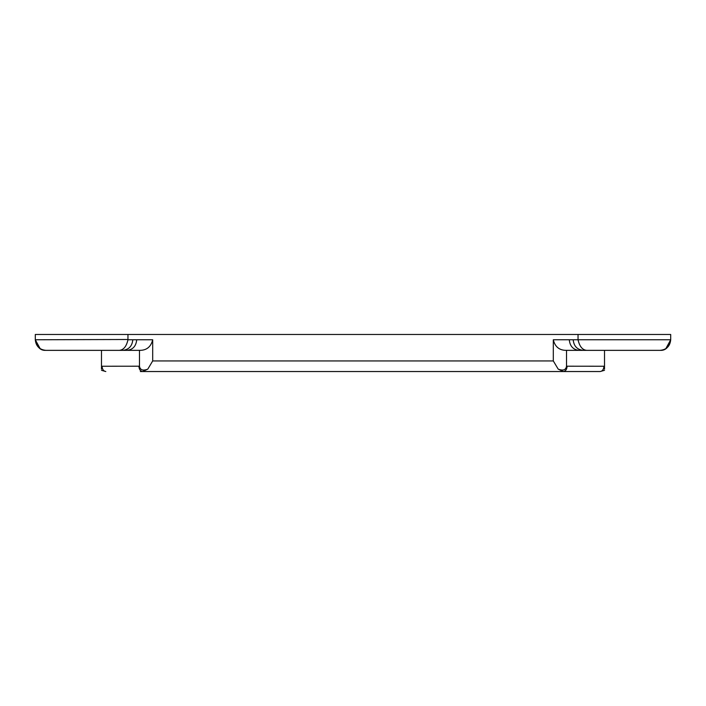 <?xml version="1.0" encoding="UTF-8"?>
<svg xmlns="http://www.w3.org/2000/svg" width="706" height="706" viewBox="0 0 706 706"><rect width="100%" height="100%" fill="white"/><g stroke="black" fill="none" stroke-linecap="round" stroke-linejoin="round"><path stroke-width="1.06" d="M140.353 371.532L600.188 371.532C602.447 371.197 603.701 369.432 603.939 366.237L604.512 366.202L604.512 350.352L566.53 350.352L566.53 366.202L603.939 366.237M117.372 350.352L139.47 350.352L101.487 350.352L101.487 366.202L102.061 366.237L139.47 366.202L139.47 350.352C146.539 350.45 150.943 346.92 152.69 339.762L127.962 339.762L127.962 334.467L35.3 334.467L35.3 339.762L40.163 348.676M101.487 369.132L101.487 366.202M101.487 370.315L105.812 371.532C103.553 371.197 102.299 369.432 102.061 366.237M68.57 350.352L45.758 350.352M75.013 350.352L45.89 350.352C40.427 350.697 36.897 347.167 35.3 339.762L127.962 339.498M665.82 348.685L670.7 339.762C669.103 347.167 665.573 350.697 660.11 350.352L588.089 350.352C583.059 350.697 579.705 347.167 578.038 339.762L578.038 334.467L670.7 334.467L670.7 339.762C670.056 346.178 666.526 349.708 660.11 350.352L604.512 350.352M578.038 334.467L127.962 334.467M41.495 349.399L42.563 349.814M152.69 339.762L152.69 360.942L147.792 369.132L142.638 371.532C140.379 371.197 139.126 369.432 138.888 366.237M670.7 339.762L553.31 339.762L553.31 360.942L558.208 369.132L563.362 371.532C565.621 371.197 566.874 369.432 567.112 366.237M127.962 339.762C126.295 347.167 122.941 350.697 117.911 350.352L45.89 350.352C39.474 349.708 35.944 346.178 35.3 339.762M147.792 369.132C142.912 371.003 140.132 370.023 139.47 366.202M553.31 339.762C555.057 346.92 559.461 350.45 566.53 350.352L588.627 350.352M558.208 369.132C563.123 370.985 565.894 370.015 566.53 366.202M604.512 369.132L604.512 366.202M663.437 349.814L664.558 349.373M660.11 350.352L637.43 350.352M152.69 360.942L553.31 360.942M122.747 350.352C128.81 349.682 132.172 346.152 132.807 339.762M127.027 350.352C132.86 349.682 136.09 346.152 136.708 339.762M573.193 339.762C573.828 346.152 577.19 349.682 583.253 350.352M569.292 339.762C569.91 346.152 573.14 349.682 578.973 350.352M604.512 370.315L600.188 371.532"/></g></svg>
